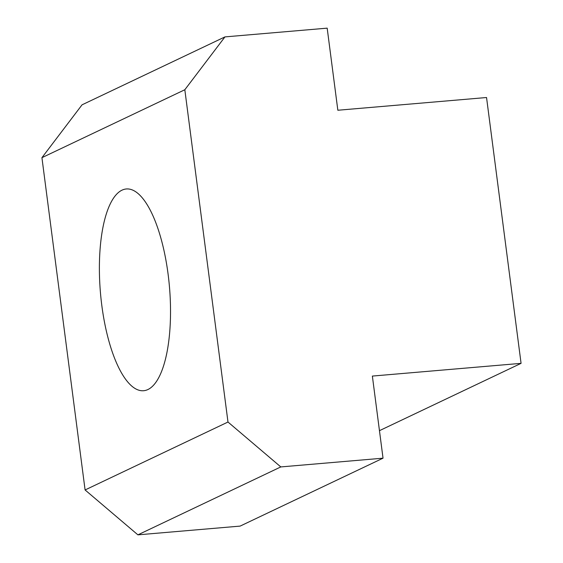 <?xml version="1.0" encoding="UTF-8"?>
<svg xmlns="http://www.w3.org/2000/svg" width="563" height="563" viewBox="0 0 563 563"><rect width="100%" height="100%" fill="white"/><g stroke="black" fill="none" stroke-linecap="round" stroke-linejoin="round"><path stroke-width="0.84" d="M147.907 389.54A101.249 34.632 85.1 0 1 143.593 390.729A101.249 34.632 85.1 0 1 101.073 299.22A101.249 34.632 85.1 0 1 122.009 190.16A101.249 34.632 85.1 0 1 126.323 188.971A101.249 34.632 85.1 0 1 168.844 280.48A101.249 34.632 85.1 0 1 147.907 389.54M327.18 28.15L337.842 110.242L486.545 97.519L521.071 363.353L372.368 376.077L383.03 458.176L280.803 466.924L227.987 422.032L184.826 89.742L224.954 36.898L327.18 28.15M521.071 363.353L379.462 430.667M227.987 422.032L85.09 489.958L137.9 534.85L240.134 526.102L383.03 458.176M184.826 89.742L41.929 157.668L85.09 489.958M224.954 36.898L82.05 104.824L41.929 157.668M280.803 466.924L137.9 534.85"/></g></svg>
